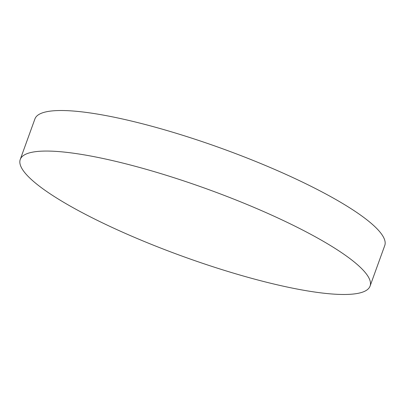<?xml version="1.0" encoding="UTF-8"?>
<svg xmlns="http://www.w3.org/2000/svg" width="405" height="405" viewBox="0 0 405 405"><rect width="100%" height="100%" fill="white"/><g stroke="black" fill="none" stroke-linecap="round" stroke-linejoin="round"><path stroke-width="0.61" d="M370.074 286.087L384.75 245.546A186.022 35.807 -160.1 0 0 317.555 189.616A186.022 35.807 -160.1 0 0 71.493 110.899A186.022 35.807 -160.1 0 0 34.926 118.913L20.25 159.454A186.022 35.807 -160.1 0 0 87.445 215.384A186.022 35.807 -160.1 0 0 333.507 294.101A186.022 35.807 -160.1 0 0 370.074 286.087A186.022 35.807 -160.1 0 0 302.874 230.161A186.022 35.807 -160.1 0 0 56.811 151.44A186.022 35.807 -160.1 0 0 20.25 159.454"/></g></svg>
